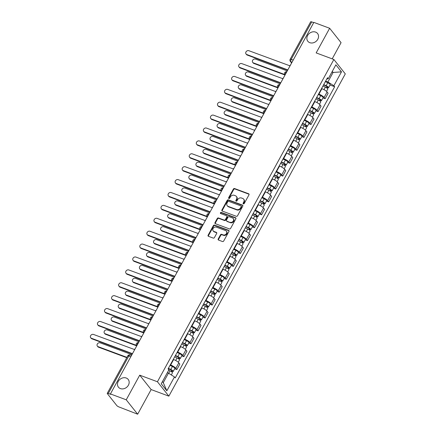 <?xml version="1.0" encoding="UTF-8"?>
<svg xmlns="http://www.w3.org/2000/svg" width="436" height="436" viewBox="0 0 436 436"><rect width="100%" height="100%" fill="white"/><g stroke="black" fill="none" stroke-linecap="round" stroke-linejoin="round"><path stroke-width="0.65" d="M243.386 203.857A0.67 0.556 -38.4 0 0 244.242 203.492L248.967 194.87A0.954 0.796 -38.4 0 0 248.629 193.769L234.595 188.554A0.954 0.796 -38.4 0 0 233.369 189.077L228.649 197.699A0.67 0.556 -38.4 0 0 229.739 198.102L230.35 196.99A3.057 2.551 -38.4 0 1 234.268 195.317L235.44 195.753A3.057 2.551 -38.4 0 1 236.41 196.451A3.057 2.551 -38.4 0 1 236.514 199.279L235.903 200.391A0.67 0.556 -38.4 0 0 236.993 200.8L237.604 199.683A3.057 2.551 -38.4 0 1 241.522 198.015L242.689 198.451A3.057 2.551 -38.4 0 1 243.664 199.143A3.057 2.551 -38.4 0 1 243.762 201.972L243.152 203.089A0.67 0.556 -38.4 0 0 243.386 203.857A0.67 0.556 -38.4 0 1 243.484 203.508L243.152 203.089M126.217 378.012A6.229 5.199 -38.4 0 0 119.044 380.241A6.229 5.199 -38.4 0 0 118.445 387.173A6.229 5.199 -38.4 0 0 120.423 388.596A6.229 5.199 -38.4 0 0 127.595 386.367A6.229 5.199 -38.4 0 0 128.2 379.434A6.229 5.199 -38.4 0 0 126.217 378.012M315.599 32.101A6.229 5.199 -38.4 0 0 308.426 34.324A6.229 5.199 -38.4 0 0 307.827 41.262A6.229 5.199 -38.4 0 0 309.805 42.684A6.229 5.199 -38.4 0 0 316.977 40.455A6.229 5.199 -38.4 0 0 317.582 33.518A6.229 5.199 -38.4 0 0 315.599 32.101M218.207 238.966A0.954 0.796 -38.4 0 0 218.545 240.067L222.485 241.528A0.954 0.796 -38.4 0 0 223.706 241.004L228.949 231.429A0.954 0.796 -38.4 0 0 228.617 230.328L214.577 225.112A0.954 0.796 -38.4 0 0 213.357 225.635L208.114 235.211A0.954 0.796 -38.4 0 0 208.446 236.312L213.204 238.078A0.954 0.796 -38.4 0 0 214.43 237.56L216.67 233.462A0.954 0.796 -38.4 0 0 216.338 232.361L213.978 231.483A2.556 2.131 -38.4 0 1 213.166 230.9A2.556 2.131 -38.4 0 1 213.411 228.055A2.556 2.131 -38.4 0 1 216.354 227.14L225.592 230.573A2.556 2.131 -38.4 0 1 226.409 231.156A2.556 2.131 -38.4 0 1 226.159 234.001A2.556 2.131 -38.4 0 1 223.216 234.917L221.679 234.345A0.954 0.796 -38.4 0 0 220.453 234.868L218.207 238.966L218.545 239.38A0.954 0.796 -38.4 0 0 218.452 240.023M157.434 381.756L139.722 375.173L126.233 399.807L110.428 393.931L313.838 22.389L329.649 28.269L316.16 52.903L333.872 59.487L157.434 381.756L168.857 396.144L345.296 73.88L333.872 59.487M236.301 216.289A0.954 0.796 -38.4 0 0 237.522 215.771L242.765 206.195A0.954 0.796 -38.4 0 0 242.432 205.089L228.399 199.873A0.954 0.796 -38.4 0 0 227.172 200.397L221.929 209.972A0.954 0.796 -38.4 0 0 222.267 211.073L236.301 216.289M235.86 218.812L230.617 228.388A0.954 0.796 -38.4 0 1 229.391 228.911L215.357 223.695A0.954 0.796 -38.4 0 1 215.019 222.589L217.264 218.496A0.954 0.796 -38.4 0 1 218.49 217.973L224.18 220.087A0.954 0.796 -38.4 0 0 225.407 219.564L226.894 216.845A0.954 0.796 -38.4 0 0 226.556 215.744L220.632 213.542A0.67 0.556 -38.4 0 1 221.254 212.408L235.522 217.711A0.954 0.796 -38.4 0 1 235.86 218.812M126.233 399.807L137.656 414.2L119.05 406.99A1.946 0.485 -151.3 0 1 116.799 405.562L107.376 393.686A1.946 0.485 -151.3 0 1 107.256 393.343L127.759 355.89A1.946 0.485 28.7 0 1 128.8 355.989L108.297 393.435A1.946 0.485 -151.3 0 0 107.256 393.343M332.194 58.865L341.066 42.657L329.649 28.269M137.656 414.2L151.145 389.561L168.857 396.144M110.428 393.931L110.76 394.351L108.297 393.435M293.199 60.086L291.204 59.345A1.946 0.485 28.7 0 0 290.163 59.252L310.672 21.8A1.946 0.485 28.7 0 1 311.713 21.898L291.204 59.345A1.946 0.954 110.4 0 0 290.965 61.841L291.722 62.789M313.707 22.639L311.713 21.898M318.569 94.018L318.929 94.149A4.474 1.112 28.7 0 1 324.112 97.441L327.104 91.98A4.474 1.112 -151.3 0 0 321.915 88.693L321.555 88.562M327.104 91.98L328.117 93.26L325.131 98.716L322.962 97.915M324.112 97.441L325.131 98.716M315.898 110.809L318.067 111.616L321.054 106.161L320.04 104.88A4.474 1.112 -151.3 0 0 314.852 101.593L314.498 101.457M311.511 106.913L311.865 107.049A4.474 1.112 28.7 0 1 317.054 110.335L318.067 111.616M308.841 123.71L311.01 124.511L313.996 119.055L312.977 117.775A4.474 1.112 -151.3 0 0 307.794 114.488L307.435 114.357M304.448 119.813L304.808 119.944A4.474 1.112 28.7 0 1 309.991 123.235L311.01 124.511M301.777 136.604L303.947 137.411L306.933 131.955L305.919 130.675A4.474 1.112 -151.3 0 0 300.731 127.388L300.371 127.252M297.385 132.708L297.744 132.844A4.474 1.112 28.7 0 1 302.933 136.13L303.947 137.411M294.714 149.504L296.883 150.306L299.87 144.85L298.856 143.569A4.474 1.112 -151.3 0 0 293.673 140.283L293.314 140.152M290.327 145.608L290.681 145.738A4.474 1.112 28.7 0 1 295.87 149.03L296.883 150.306M287.656 162.399L289.826 163.206L292.812 157.75L291.793 156.47A4.474 1.112 -151.3 0 0 286.61 153.183L286.25 153.047M283.264 158.502L283.623 158.639A4.474 1.112 28.7 0 1 288.806 161.925L289.826 163.206M280.593 175.299L282.762 176.1L285.749 170.645L284.735 169.364A4.474 1.112 -151.3 0 0 279.547 166.078L279.193 165.947M276.201 171.403L276.56 171.533A4.474 1.112 28.7 0 1 281.749 174.825L282.762 176.1M273.536 188.194L275.699 189.001L278.691 183.545L277.672 182.264A4.474 1.112 -151.3 0 0 272.489 178.978L272.129 178.842M269.143 184.297L269.502 184.433A4.474 1.112 28.7 0 1 274.685 187.72L275.699 189.001M266.472 201.089L268.641 201.895L271.628 196.44L270.614 195.159A4.474 1.112 -151.3 0 0 265.426 191.873L265.066 191.742M262.08 197.197L262.439 197.328A4.474 1.112 28.7 0 1 267.628 200.62L268.641 201.895M259.409 213.989L261.578 214.795L264.565 209.34L263.551 208.059A4.474 1.112 -151.3 0 0 258.368 204.767L258.008 204.637M255.022 210.092L255.376 210.228A4.474 1.112 28.7 0 1 260.565 213.515L261.578 214.795M252.351 226.884L254.52 227.69L257.507 222.235L256.488 220.954A4.474 1.112 -151.3 0 0 251.305 217.668L250.945 217.537M247.959 222.992L248.318 223.123A4.474 1.112 28.7 0 1 253.501 226.415L254.52 227.69M245.288 239.784L247.457 240.59L250.444 235.135L249.43 233.854A4.474 1.112 -151.3 0 0 244.242 230.562L243.888 230.431M240.895 235.887L241.255 236.023A4.474 1.112 28.7 0 1 246.444 239.31L247.457 240.59M238.23 252.678L240.394 253.485L243.386 248.03L242.367 246.749A4.474 1.112 -151.3 0 0 237.184 243.462L236.824 243.326M233.838 248.787L234.197 248.918A4.474 1.112 28.7 0 1 239.38 252.204L240.394 253.485M231.167 265.579L233.336 266.385L236.323 260.93L235.309 259.649A4.474 1.112 -151.3 0 0 230.121 256.357L229.761 256.226M226.775 261.682L227.134 261.818A4.474 1.112 28.7 0 1 232.317 265.104L233.336 266.385M224.104 278.473L226.273 279.28L229.26 273.824L228.246 272.544A4.474 1.112 -151.3 0 0 223.063 269.257L222.703 269.121M219.717 274.582L220.071 274.713A4.474 1.112 28.7 0 1 225.259 277.999L226.273 279.28M217.046 291.373L219.215 292.18L222.202 286.725L221.183 285.444A4.474 1.112 -151.3 0 0 216 282.152L215.64 282.021M212.654 287.477L213.013 287.613A4.474 1.112 28.7 0 1 218.196 290.899L219.215 292.18M209.983 304.268L212.152 305.075L215.139 299.619L214.125 298.338A4.474 1.112 -151.3 0 0 208.937 295.052L208.577 294.916M205.59 300.377L205.95 300.508A4.474 1.112 28.7 0 1 211.138 303.794L212.152 305.075M202.925 317.168L205.089 317.975L208.076 312.514L207.062 311.239A4.474 1.112 -151.3 0 0 201.879 307.947L201.519 307.816M198.533 313.271L198.892 313.408A4.474 1.112 28.7 0 1 204.075 316.694L205.089 317.975M195.862 330.063L198.031 330.87L201.018 325.414L200.004 324.133A4.474 1.112 -151.3 0 0 194.816 320.847L194.456 320.711M191.469 326.172L191.829 326.302A4.474 1.112 28.7 0 1 197.012 329.589L198.031 330.87M188.799 342.963L190.968 343.77L193.955 338.309L192.941 337.033A4.474 1.112 -151.3 0 0 187.753 333.742L187.398 333.611M184.406 339.066L184.766 339.203A4.474 1.112 28.7 0 1 189.954 342.489L190.968 343.77M181.741 355.858L183.905 356.664L186.897 351.209L185.878 349.928A4.474 1.112 -151.3 0 0 180.695 346.642L180.335 346.506M177.348 351.966L177.708 352.097A4.474 1.112 28.7 0 1 182.891 355.384L183.905 356.664M174.678 368.758L176.847 369.565L179.834 364.104L178.82 362.828A4.474 1.112 -151.3 0 0 173.632 359.537L173.272 359.406M170.285 364.861L170.645 364.997A4.474 1.112 28.7 0 1 175.833 368.284L176.847 369.565M325.632 81.118L327.894 81.963L333.099 72.452L332.27 71.406M331.932 72.022L333.099 72.452L341.475 71.858L333.872 85.75L327.894 81.963M326.728 79.118L328.275 78.703L335.884 64.811L341.475 71.858M162.443 381.604L163.271 382.65L168.476 373.145L174.455 376.933L175.234 377.919L334.652 86.737L333.872 85.75M174.455 376.933L166.846 390.82L161.255 383.773L168.857 369.886L168.078 368.9L327.496 77.717L328.275 78.703M139.722 375.173L151.145 389.561M168.476 373.145L167.31 372.709M330.025 85.015L334.652 86.737M163.271 382.65L166.846 390.82M243.484 203.508L244.095 202.391A3.057 2.551 -38.4 0 0 243.996 199.563L243.664 199.143M236.41 196.451L236.743 196.87A3.057 2.551 -38.4 0 1 236.846 199.699L236.236 200.811A0.67 0.556 -38.4 0 0 236.154 201.17M249.054 194.233A0.954 0.796 -38.4 0 0 248.961 194.189L234.928 188.973A0.954 0.796 -38.4 0 0 233.701 189.496L228.982 198.118A0.67 0.556 -38.4 0 0 228.905 198.478M242.857 205.552A0.954 0.796 -38.4 0 0 242.765 205.509L228.731 200.293A0.954 0.796 -38.4 0 0 227.505 200.816L222.262 210.392A0.954 0.796 -38.4 0 0 222.169 211.029M241.184 206.68A0.67 0.556 -38.4 0 0 240.95 205.906L228.633 201.328A0.67 0.556 -38.4 0 0 227.777 201.694L227.129 202.871A3.057 2.551 -38.4 0 0 227.232 205.699A3.057 2.551 -38.4 0 0 228.202 206.397L236.628 209.525A3.057 2.551 -38.4 0 0 240.541 207.858L241.184 206.68L241.517 207.1A0.67 0.556 -38.4 0 0 241.495 206.479L241.163 206.059M227.232 205.699L227.565 206.119A3.057 2.551 -38.4 0 0 228.54 206.817L228.202 206.397M241.517 207.1L240.874 208.277A3.057 2.551 -38.4 0 1 236.961 209.945L228.54 206.817M226.862 215.962L227.194 216.381A0.954 0.796 -38.4 0 1 227.227 217.264L225.739 219.984A0.954 0.796 -38.4 0 1 224.513 220.507L218.823 218.392A0.954 0.796 -38.4 0 0 217.597 218.916L215.357 223.009A0.954 0.796 -38.4 0 0 215.264 223.652M235.947 218.174A0.954 0.796 -38.4 0 0 235.854 218.131L221.586 212.828A0.67 0.556 -38.4 0 0 220.649 213.547M230.088 222.284A2.556 2.131 -38.4 0 0 233.031 221.368A2.556 2.131 -38.4 0 0 233.276 218.523A2.556 2.131 -38.4 0 0 232.464 217.94L229.211 216.73A0.954 0.796 -38.4 0 0 227.984 217.253L226.497 219.973A0.954 0.796 -38.4 0 0 226.834 221.074L230.421 222.703A2.556 2.131 -38.4 0 0 233.364 221.788A2.556 2.131 -38.4 0 0 233.609 218.943L233.276 218.523M226.529 220.856L226.862 221.275A0.954 0.796 -38.4 0 0 227.167 221.493L226.834 221.074M230.421 222.703L227.167 221.493M226.409 231.156L226.742 231.576A2.556 2.131 -38.4 0 1 226.491 234.421A2.556 2.131 -38.4 0 1 223.548 235.336L222.011 234.764A0.954 0.796 -38.4 0 0 220.785 235.287L218.545 239.38M213.166 230.9L213.498 231.32A2.556 2.131 -38.4 0 0 214.31 231.903L213.978 231.483M216.763 232.819A0.954 0.796 -38.4 0 0 216.67 232.78L214.31 231.903M229.042 230.791A0.954 0.796 -38.4 0 0 228.949 230.748L214.91 225.532A0.954 0.796 -38.4 0 0 213.689 226.055L208.446 235.631A0.954 0.796 -38.4 0 0 208.354 236.268M322.956 86.006L325.365 87.124A2.431 0.605 28.7 0 1 327.779 89.113L326.531 91.391M323.567 84.889L326.281 86.143A1.166 0.289 28.7 0 1 327.441 87.096A1.166 0.289 28.7 0 1 326.815 87.042L326.45 87.712M287.28 70.904L255.501 59.094A2.24 1.869 -38.4 0 0 252.929 59.896A2.24 1.869 -38.4 0 0 252.711 62.386A2.24 1.869 -38.4 0 0 253.42 62.898L284.637 74.496M323.725 84.606L326.133 85.718A2.431 0.605 28.7 0 1 328.548 87.707A2.431 0.605 28.7 0 1 327.251 87.587L326.978 88.077M325.354 81.625L327.763 82.742A2.431 0.605 28.7 0 1 330.177 84.731L328.548 87.707M284.975 75.008L253.856 63.443A2.24 1.869 141.6 0 1 253.142 62.931L252.711 62.386M327.055 86.601L326.815 87.042L327.251 87.587M290.496 65.029A1.946 1.624 -38.4 0 0 289.82 65.782L248.847 50.701A2.24 1.869 -38.4 0 0 246.269 51.503A2.24 1.869 -38.4 0 0 246.051 53.993A2.24 1.869 -38.4 0 0 246.765 54.505L287.602 69.836A1.946 1.624 -38.4 0 0 287.362 70.752M287.509 70.032L247.196 55.05A2.24 1.869 141.6 0 1 246.482 54.538L246.051 53.993M315.893 98.907L318.307 100.024A2.431 0.605 28.7 0 1 320.716 102.008L319.468 104.291M316.509 97.784L319.217 99.043A1.166 0.289 28.7 0 1 320.378 99.997A1.166 0.289 28.7 0 1 319.752 99.937L319.386 100.612M280.217 83.799L248.444 71.989A2.24 1.869 -38.4 0 0 245.866 72.79A2.24 1.869 -38.4 0 0 245.648 75.281A2.24 1.869 -38.4 0 0 246.362 75.793L277.574 87.396M316.661 97.501L319.076 98.618A2.431 0.605 28.7 0 1 321.49 100.602A2.431 0.605 28.7 0 1 320.188 100.482L319.915 100.978M318.291 94.525L320.705 95.642A2.431 0.605 28.7 0 1 323.12 97.626L321.49 100.602M277.912 87.903L246.792 76.338A2.24 1.869 141.6 0 1 246.084 75.826L245.648 75.281M319.997 99.501L319.752 99.937L320.188 100.482M308.83 111.801L311.244 112.919A2.431 0.605 28.7 0 1 313.658 114.908L312.41 117.186M309.446 110.684L312.16 111.938A1.166 0.289 28.7 0 1 313.315 112.891A1.166 0.289 28.7 0 1 312.694 112.837L312.323 113.507M273.159 96.699L241.381 84.889A2.24 1.869 -38.4 0 0 238.803 85.69A2.24 1.869 -38.4 0 0 238.59 88.181A2.24 1.869 -38.4 0 0 239.299 88.693L270.516 100.291M309.604 110.401L312.013 111.512A2.431 0.605 28.7 0 1 314.427 113.502A2.431 0.605 28.7 0 1 313.124 113.382L312.857 113.872M311.233 107.419L313.642 108.537A2.431 0.605 28.7 0 1 316.056 110.526L314.427 113.502M270.854 100.803L239.735 89.238A2.24 1.869 141.6 0 1 239.021 88.726L238.59 88.181M312.934 112.395L312.694 112.837L313.124 113.382M301.772 124.701L304.181 125.819A2.431 0.605 28.7 0 1 306.595 127.803L305.347 130.086M302.382 123.579L305.096 124.838A1.166 0.289 28.7 0 1 306.257 125.791A1.166 0.289 28.7 0 1 305.631 125.731L305.265 126.407M266.096 109.594L234.323 97.784A2.24 1.869 -38.4 0 0 231.745 98.585A2.24 1.869 -38.4 0 0 231.527 101.076A2.24 1.869 -38.4 0 0 232.241 101.588L263.453 113.191M302.54 123.295L304.955 124.413A2.431 0.605 28.7 0 1 307.364 126.396A2.431 0.605 28.7 0 1 306.067 126.276L305.794 126.772M304.17 120.32L306.579 121.437A2.431 0.605 28.7 0 1 308.993 123.421L307.364 126.396M263.791 113.698L232.671 102.133A2.24 1.869 141.6 0 1 231.957 101.621L231.527 101.076M305.87 125.296L305.631 125.731L306.067 126.276M283.438 77.924A1.946 1.624 -38.4 0 0 282.762 78.682L241.784 63.602A2.24 1.869 -38.4 0 0 239.206 64.397A2.24 1.869 -38.4 0 0 238.988 66.893A2.24 1.869 -38.4 0 0 239.702 67.4L280.544 82.731A1.946 1.624 -38.4 0 0 280.304 83.647M280.446 82.933L240.132 67.945A2.24 1.869 141.6 0 1 239.424 67.438L238.988 66.893M276.375 90.824A1.946 1.624 -38.4 0 0 275.699 91.576L234.721 76.496A2.24 1.869 -38.4 0 0 232.148 77.297A2.24 1.869 -38.4 0 0 231.93 79.788A2.24 1.869 -38.4 0 0 232.639 80.3L273.481 95.631A1.946 1.624 -38.4 0 0 273.241 96.547M273.383 95.827L233.075 80.845A2.24 1.869 141.6 0 1 232.361 80.333L231.93 79.788M269.312 103.719A1.946 1.624 -38.4 0 0 268.636 104.477L227.663 89.396A2.24 1.869 -38.4 0 0 225.085 90.192A2.24 1.869 -38.4 0 0 224.867 92.688A2.24 1.869 -38.4 0 0 225.581 93.195L266.418 108.526A1.946 1.624 -38.4 0 0 266.183 109.441M266.325 108.728L226.012 93.74A2.24 1.869 141.6 0 1 225.303 93.233L224.867 92.688M294.709 137.596L297.123 138.713A2.431 0.605 28.7 0 1 299.537 140.703L298.289 142.981M295.325 136.479L298.039 137.732A1.166 0.289 28.7 0 1 299.194 138.686A1.166 0.289 28.7 0 1 298.573 138.632L298.202 139.302M259.038 122.494L227.26 110.684A2.24 1.869 -38.4 0 0 224.682 111.485A2.24 1.869 -38.4 0 0 224.464 113.976A2.24 1.869 -38.4 0 0 225.178 114.483L256.39 126.086M295.477 136.19L297.892 137.307A2.431 0.605 28.7 0 1 300.306 139.297A2.431 0.605 28.7 0 1 299.003 139.177L298.736 139.667M297.107 133.214L299.521 134.332A2.431 0.605 28.7 0 1 301.935 136.321L300.306 139.297M256.728 126.598L225.608 115.033A2.24 1.869 141.6 0 1 224.9 114.521L224.464 113.976M298.813 138.19L298.573 138.632L299.003 139.177M287.651 150.496L290.06 151.614A2.431 0.605 28.7 0 1 292.474 153.597L291.226 155.881M288.261 149.374L290.976 150.633A1.166 0.289 28.7 0 1 292.136 151.586A1.166 0.289 28.7 0 1 291.51 151.526L291.139 152.202M251.975 135.389L220.196 123.579A2.24 1.869 -38.4 0 0 217.624 124.38A2.24 1.869 -38.4 0 0 217.406 126.871A2.24 1.869 -38.4 0 0 218.114 127.383L249.332 138.986M288.419 149.09L290.828 150.207A2.431 0.605 28.7 0 1 293.243 152.191A2.431 0.605 28.7 0 1 291.94 152.071L291.673 152.567M290.049 146.115L292.458 147.232A2.431 0.605 28.7 0 1 294.872 149.216L293.243 152.191M249.67 139.493L218.55 127.928A2.24 1.869 141.6 0 1 217.837 127.416L217.406 126.871M291.749 151.09L291.51 151.526L291.94 152.071M262.254 116.619A1.946 1.624 -38.4 0 0 261.578 117.371L220.6 102.291A2.24 1.869 -38.4 0 0 218.022 103.092A2.24 1.869 -38.4 0 0 217.804 105.583A2.24 1.869 -38.4 0 0 218.518 106.095L259.36 121.421A1.946 1.624 -38.4 0 0 259.12 122.342M259.262 121.622L218.954 106.64A2.24 1.869 141.6 0 1 218.24 106.128L217.804 105.583M255.191 129.514A1.946 1.624 -38.4 0 0 254.515 130.271L213.542 115.186A2.24 1.869 -38.4 0 0 210.964 115.987A2.24 1.869 -38.4 0 0 210.746 118.483A2.24 1.869 -38.4 0 0 211.455 118.99L252.297 134.321A1.946 1.624 -38.4 0 0 252.057 135.236M252.204 134.522L211.891 119.535A2.24 1.869 141.6 0 1 211.177 119.028L210.746 118.483M280.588 163.391L282.997 164.508A2.431 0.605 28.7 0 1 285.411 166.498L284.163 168.776M281.198 162.274L283.912 163.527A1.166 0.289 28.7 0 1 285.073 164.481A1.166 0.289 28.7 0 1 284.446 164.427L284.081 165.097M244.912 148.289L213.139 136.479A2.24 1.869 -38.4 0 0 210.561 137.275A2.24 1.869 -38.4 0 0 210.343 139.771A2.24 1.869 -38.4 0 0 211.057 140.278L242.269 151.881M281.356 161.985L283.771 163.102A2.431 0.605 28.7 0 1 286.185 165.091A2.431 0.605 28.7 0 1 284.882 164.971L284.61 165.462M282.986 159.009L285.4 160.126A2.431 0.605 28.7 0 1 287.815 162.116L286.185 165.091M242.607 152.393L211.487 140.828A2.24 1.869 141.6 0 1 210.773 140.316L210.343 139.771M284.686 163.985L284.446 164.427L284.882 164.971M273.525 176.291L275.939 177.408A2.431 0.605 28.7 0 1 278.353 179.392L277.105 181.676M274.14 175.168L276.855 176.427A1.166 0.289 28.7 0 1 278.01 177.381A1.166 0.289 28.7 0 1 277.389 177.321L277.018 177.997M237.854 161.184L206.075 149.374A2.24 1.869 -38.4 0 0 203.498 150.175A2.24 1.869 -38.4 0 0 203.28 152.665A2.24 1.869 -38.4 0 0 203.994 153.178L235.211 164.781M274.299 174.885L276.707 176.002A2.431 0.605 28.7 0 1 279.122 177.986A2.431 0.605 28.7 0 1 277.819 177.866L277.552 178.362M275.928 171.909L278.337 173.027A2.431 0.605 28.7 0 1 280.751 175.01L279.122 177.986M235.544 165.288L204.43 153.723A2.24 1.869 141.6 0 1 203.716 153.21L203.28 152.665M277.628 176.885L277.389 177.321L277.819 177.866M266.467 189.186L268.876 190.303A2.431 0.605 28.7 0 1 271.29 192.292L270.042 194.57M267.077 188.069L269.791 189.322A1.166 0.289 28.7 0 1 270.952 190.276A1.166 0.289 28.7 0 1 270.325 190.221L269.96 190.892M230.791 174.084L199.018 162.274A2.24 1.869 -38.4 0 0 196.44 163.069A2.24 1.869 -38.4 0 0 196.222 165.566A2.24 1.869 -38.4 0 0 196.93 166.072L228.148 177.675M267.235 187.78L269.644 188.897A2.431 0.605 28.7 0 1 272.059 190.886A2.431 0.605 28.7 0 1 270.761 190.766L270.489 191.257M268.865 184.804L271.274 185.921A2.431 0.605 28.7 0 1 273.688 187.911L272.059 190.886M228.486 178.188L197.366 166.623A2.24 1.869 141.6 0 1 196.652 166.111L196.222 165.566M270.565 189.78L270.325 190.221L270.761 190.766M259.404 202.086L261.818 203.203A2.431 0.605 28.7 0 1 264.232 205.187L262.979 207.471M260.02 200.963L262.734 202.222A1.166 0.289 28.7 0 1 263.889 203.176A1.166 0.289 28.7 0 1 263.268 203.116L262.897 203.792M223.728 186.979L191.954 175.168A2.24 1.869 -38.4 0 0 189.377 175.97A2.24 1.869 -38.4 0 0 189.159 178.46A2.24 1.869 -38.4 0 0 189.873 178.973L221.085 190.576M260.172 200.68L262.586 201.797A2.431 0.605 28.7 0 1 265.001 203.781A2.431 0.605 28.7 0 1 263.698 203.661L263.431 204.157M261.802 197.704L264.216 198.821A2.431 0.605 28.7 0 1 266.63 200.805L265.001 203.781M221.423 191.082L190.303 179.518A2.24 1.869 141.6 0 1 189.595 179.005L189.159 178.46M263.507 202.68L263.268 203.116L263.698 203.661M252.346 214.981L254.755 216.098A2.431 0.605 28.7 0 1 257.169 218.082L255.921 220.365M252.956 213.863L255.67 215.117A1.166 0.289 28.7 0 1 256.831 216.071A1.166 0.289 28.7 0 1 256.205 216.016L255.834 216.687M216.67 199.879L184.891 188.069A2.24 1.869 -38.4 0 0 182.313 188.864A2.24 1.869 -38.4 0 0 182.101 191.36A2.24 1.869 -38.4 0 0 182.809 191.867L214.027 203.47M253.114 213.575L255.523 214.692A2.431 0.605 28.7 0 1 257.938 216.681A2.431 0.605 28.7 0 1 256.635 216.561L256.368 217.052M254.744 210.599L257.153 211.716A2.431 0.605 28.7 0 1 259.567 213.7L257.938 216.681M214.365 203.983L183.245 192.412A2.24 1.869 141.6 0 1 182.531 191.905L182.101 191.36M256.444 215.575L256.205 216.016L256.635 216.561M245.283 227.881L247.692 228.998A2.431 0.605 28.7 0 1 250.106 230.982L248.858 233.26M245.893 226.758L248.607 228.017A1.166 0.289 28.7 0 1 249.768 228.971A1.166 0.289 28.7 0 1 249.141 228.911L248.776 229.587M209.607 212.773L177.834 200.963A2.24 1.869 -38.4 0 0 175.256 201.764A2.24 1.869 -38.4 0 0 175.038 204.255A2.24 1.869 -38.4 0 0 175.752 204.767L206.964 216.37M246.051 226.475L248.466 227.592A2.431 0.605 28.7 0 1 250.88 229.576A2.431 0.605 28.7 0 1 249.577 229.456L249.305 229.952M247.681 223.499L250.095 224.616A2.431 0.605 28.7 0 1 252.509 226.6L250.88 229.576M207.302 216.877L176.182 205.312A2.24 1.869 141.6 0 1 175.468 204.8L175.038 204.255M249.381 228.475L249.141 228.911L249.577 229.456M238.22 240.776L240.634 241.893A2.431 0.605 28.7 0 1 243.048 243.877L241.8 246.16M238.835 239.658L241.549 240.912A1.166 0.289 28.7 0 1 242.705 241.866A1.166 0.289 28.7 0 1 242.084 241.811L241.713 242.481M202.549 225.674L170.77 213.863A2.24 1.869 -38.4 0 0 168.192 214.659A2.24 1.869 -38.4 0 0 167.974 217.155A2.24 1.869 -38.4 0 0 168.688 217.662L199.906 229.265M238.988 239.369L241.402 240.487A2.431 0.605 28.7 0 1 243.817 242.476A2.431 0.605 28.7 0 1 242.514 242.356L242.247 242.847M240.618 236.394L243.032 237.511A2.431 0.605 28.7 0 1 245.446 239.495L243.817 242.476M200.238 229.777L169.119 218.207A2.24 1.869 141.6 0 1 168.41 217.7L167.974 217.155M242.323 241.37L242.084 241.811L242.514 242.356M231.162 253.676L233.571 254.793A2.431 0.605 28.7 0 1 235.985 256.777L234.737 259.055M231.772 252.553L234.486 253.812A1.166 0.289 28.7 0 1 235.647 254.766A1.166 0.289 28.7 0 1 235.02 254.706L234.655 255.382M195.486 238.568L163.707 226.758A2.24 1.869 -38.4 0 0 161.135 227.559A2.24 1.869 -38.4 0 0 160.917 230.05A2.24 1.869 -38.4 0 0 161.625 230.562L192.843 242.165M231.93 252.27L234.339 253.387A2.431 0.605 28.7 0 1 236.753 255.371A2.431 0.605 28.7 0 1 235.456 255.251L235.184 255.747M233.56 249.294L235.969 250.411A2.431 0.605 28.7 0 1 238.383 252.395L236.753 255.371M193.181 242.672L162.061 231.107A2.24 1.869 141.6 0 1 161.347 230.595L160.917 230.05M235.26 254.27L235.02 254.706L235.456 255.251M248.133 142.414A1.946 1.624 -38.4 0 0 247.457 143.166L206.479 128.086A2.24 1.869 -38.4 0 0 203.901 128.887A2.24 1.869 -38.4 0 0 203.683 131.378A2.24 1.869 -38.4 0 0 204.397 131.89L245.239 147.215A1.946 1.624 -38.4 0 0 244.999 148.136M245.141 147.417L204.827 132.435A2.24 1.869 141.6 0 1 204.119 131.923L203.683 131.378M241.07 155.309A1.946 1.624 -38.4 0 0 240.394 156.066L199.416 140.981A2.24 1.869 -38.4 0 0 196.838 141.782A2.24 1.869 -38.4 0 0 196.625 144.278A2.24 1.869 -38.4 0 0 197.334 144.785L238.176 160.116A1.946 1.624 -38.4 0 0 237.936 161.031M238.078 160.317L197.77 145.33A2.24 1.869 141.6 0 1 197.056 144.823L196.625 144.278M234.007 168.209A1.946 1.624 -38.4 0 0 233.331 168.961L192.358 153.881A2.24 1.869 -38.4 0 0 189.78 154.682A2.24 1.869 -38.4 0 0 189.562 157.173A2.24 1.869 -38.4 0 0 190.276 157.685L231.113 173.01A1.946 1.624 -38.4 0 0 230.873 173.931M231.02 173.212L190.706 158.23A2.24 1.869 141.6 0 1 189.992 157.718L189.562 157.173M226.949 181.104A1.946 1.624 -38.4 0 0 226.273 181.861L185.295 166.775A2.24 1.869 -38.4 0 0 182.717 167.577A2.24 1.869 -38.4 0 0 182.499 170.073A2.24 1.869 -38.4 0 0 183.213 170.58L224.055 185.91A1.946 1.624 -38.4 0 0 223.815 186.826M223.957 186.112L183.643 171.125A2.24 1.869 141.6 0 1 182.935 170.618L182.499 170.073M219.886 194.004A1.946 1.624 -38.4 0 0 219.21 194.756L178.231 179.676A2.24 1.869 -38.4 0 0 175.659 180.477A2.24 1.869 -38.4 0 0 175.441 182.967A2.24 1.869 -38.4 0 0 176.149 183.48L216.992 198.805A1.946 1.624 -38.4 0 0 216.752 199.726M216.899 199.007L176.585 184.025A2.24 1.869 141.6 0 1 175.871 183.512L175.441 182.967M212.828 206.898A1.946 1.624 -38.4 0 0 212.152 207.656L171.174 192.57A2.24 1.869 -38.4 0 0 168.596 193.371A2.24 1.869 -38.4 0 0 168.378 195.868A2.24 1.869 -38.4 0 0 169.092 196.374L209.934 211.705A1.946 1.624 -38.4 0 0 209.694 212.621M209.836 211.907L169.522 196.919A2.24 1.869 141.6 0 1 168.814 196.413L168.378 195.868M205.765 219.799A1.946 1.624 -38.4 0 0 205.089 220.551L164.11 205.47A2.24 1.869 -38.4 0 0 161.533 206.272A2.24 1.869 -38.4 0 0 161.32 208.762A2.24 1.869 -38.4 0 0 162.029 209.275L202.871 224.6A1.946 1.624 -38.4 0 0 202.631 225.521M202.773 224.802L162.465 209.82A2.24 1.869 141.6 0 1 161.751 209.307L161.32 208.762M198.702 232.693A1.946 1.624 -38.4 0 0 198.026 233.451L157.053 218.365A2.24 1.869 -38.4 0 0 154.475 219.166A2.24 1.869 -38.4 0 0 154.257 221.662A2.24 1.869 -38.4 0 0 154.971 222.169L195.808 237.5A1.946 1.624 -38.4 0 0 195.568 238.416M195.715 237.696L155.401 222.714A2.24 1.869 141.6 0 1 154.687 222.207L154.257 221.662M224.099 266.57L226.513 267.688A2.431 0.605 28.7 0 1 228.927 269.671L227.674 271.955M224.714 265.453L227.429 266.707A1.166 0.289 28.7 0 1 228.584 267.66A1.166 0.289 28.7 0 1 227.963 267.606L227.592 268.276M188.423 251.468L156.649 239.658A2.24 1.869 -38.4 0 0 154.072 240.454A2.24 1.869 -38.4 0 0 153.854 242.95A2.24 1.869 -38.4 0 0 154.567 243.457L185.78 255.06M224.867 265.164L227.281 266.282A2.431 0.605 28.7 0 1 229.696 268.271A2.431 0.605 28.7 0 1 228.393 268.151L228.121 268.641M226.497 262.189L228.911 263.306A2.431 0.605 28.7 0 1 231.325 265.29L229.696 268.271M186.118 255.572L154.998 244.002A2.24 1.869 141.6 0 1 154.29 243.495L153.854 242.95M228.202 267.164L227.963 267.606L228.393 268.151M217.035 279.471L219.45 280.588A2.431 0.605 28.7 0 1 221.864 282.572L220.616 284.85M217.651 278.348L220.365 279.607A1.166 0.289 28.7 0 1 221.526 280.561A1.166 0.289 28.7 0 1 220.899 280.501L220.529 281.171M181.365 264.363L149.586 252.553A2.24 1.869 -38.4 0 0 147.008 253.354A2.24 1.869 -38.4 0 0 146.796 255.845A2.24 1.869 -38.4 0 0 147.504 256.357L178.722 267.96M217.809 278.064L220.218 279.182A2.431 0.605 28.7 0 1 222.633 281.166A2.431 0.605 28.7 0 1 221.33 281.046L221.063 281.542M219.439 275.089L221.848 276.206A2.431 0.605 28.7 0 1 224.262 278.19L222.633 281.166M179.06 268.467L147.94 256.902A2.24 1.869 141.6 0 1 147.226 256.39L146.796 255.845M221.139 280.065L220.899 280.501L221.33 281.046M209.978 292.365L212.387 293.483A2.431 0.605 28.7 0 1 214.801 295.466L213.553 297.75M210.588 291.248L213.302 292.502A1.166 0.289 28.7 0 1 214.463 293.455A1.166 0.289 28.7 0 1 213.836 293.401L213.471 294.071M174.302 277.263L142.528 265.448A2.24 1.869 -38.4 0 0 139.951 266.249A2.24 1.869 -38.4 0 0 139.733 268.745A2.24 1.869 -38.4 0 0 140.447 269.252L171.659 280.855M210.746 290.959L213.16 292.076A2.431 0.605 28.7 0 1 215.569 294.06A2.431 0.605 28.7 0 1 214.272 293.946L214 294.436M212.376 287.983L214.79 289.101A2.431 0.605 28.7 0 1 217.199 291.085L215.569 294.06M171.997 281.367L140.877 269.797A2.24 1.869 141.6 0 1 140.163 269.29L139.733 268.745M214.076 292.959L213.836 293.401L214.272 293.946M202.914 305.265L205.329 306.377A2.431 0.605 28.7 0 1 207.743 308.366L206.495 310.645M203.53 304.143L206.244 305.402A1.166 0.289 28.7 0 1 207.4 306.355A1.166 0.289 28.7 0 1 206.778 306.295L206.408 306.966M167.244 290.158L135.465 278.348A2.24 1.869 -38.4 0 0 132.887 279.149A2.24 1.869 -38.4 0 0 132.669 281.64A2.24 1.869 -38.4 0 0 133.383 282.152L164.601 293.755M203.683 303.859L206.097 304.977A2.431 0.605 28.7 0 1 208.512 306.96A2.431 0.605 28.7 0 1 207.209 306.84L206.942 307.336M205.312 300.884L207.727 301.995A2.431 0.605 28.7 0 1 210.141 303.985L208.512 306.96M164.933 294.262L133.814 282.697A2.24 1.869 141.6 0 1 133.105 282.185L132.669 281.64M207.018 305.859L206.778 306.295L207.209 306.84M195.857 318.16L198.266 319.277A2.431 0.605 28.7 0 1 200.68 321.261L199.432 323.545M196.467 317.043L199.181 318.296A1.166 0.289 28.7 0 1 200.342 319.25A1.166 0.289 28.7 0 1 199.715 319.196L199.345 319.866M160.181 303.058L128.402 291.243A2.24 1.869 -38.4 0 0 125.83 292.044A2.24 1.869 -38.4 0 0 125.612 294.54A2.24 1.869 -38.4 0 0 126.32 295.047L157.538 306.65M196.625 316.754L199.034 317.871A2.431 0.605 28.7 0 1 201.448 319.855A2.431 0.605 28.7 0 1 200.146 319.741L199.879 320.231M198.255 313.778L200.664 314.896A2.431 0.605 28.7 0 1 203.078 316.879L201.448 319.855M157.876 307.162L126.756 295.592A2.24 1.869 141.6 0 1 126.042 295.085L125.612 294.54M199.955 318.754L199.715 319.196L200.146 319.741M188.793 331.06L191.208 332.172A2.431 0.605 28.7 0 1 193.617 334.161L192.369 336.439M189.409 329.938L192.118 331.197A1.166 0.289 28.7 0 1 193.279 332.145A1.166 0.289 28.7 0 1 192.652 332.09L192.287 332.761M153.118 315.953L121.344 304.143A2.24 1.869 -38.4 0 0 118.766 304.944A2.24 1.869 -38.4 0 0 118.548 307.435A2.24 1.869 -38.4 0 0 119.262 307.947L150.475 319.55M189.562 329.654L191.976 330.771A2.431 0.605 28.7 0 1 194.391 332.755A2.431 0.605 28.7 0 1 193.088 332.635L192.816 333.126M191.191 326.678L193.606 327.79A2.431 0.605 28.7 0 1 196.02 329.78L194.391 332.755M150.812 320.057L119.693 308.492A2.24 1.869 141.6 0 1 118.984 307.98L118.548 307.435M192.892 331.654L192.652 332.09L193.088 332.635M191.644 245.593A1.946 1.624 -38.4 0 0 190.968 246.345L149.989 231.265A2.24 1.869 -38.4 0 0 147.412 232.066A2.24 1.869 -38.4 0 0 147.194 234.557A2.24 1.869 -38.4 0 0 147.908 235.069L188.75 250.395A1.946 1.624 -38.4 0 0 188.51 251.316M188.652 250.596L148.338 235.614A2.24 1.869 141.6 0 1 147.63 235.102L147.194 234.557M184.581 258.488A1.946 1.624 -38.4 0 0 183.905 259.246L142.926 244.16A2.24 1.869 -38.4 0 0 140.354 244.961A2.24 1.869 -38.4 0 0 140.136 247.457A2.24 1.869 -38.4 0 0 140.844 247.964L181.687 263.295A1.946 1.624 -38.4 0 0 181.447 264.211M181.594 263.491L141.28 248.509A2.24 1.869 141.6 0 1 140.566 248.002L140.136 247.457M177.517 271.383A1.946 1.624 -38.4 0 0 176.842 272.14L135.869 257.06A2.24 1.869 -38.4 0 0 133.291 257.861A2.24 1.869 -38.4 0 0 133.073 260.352A2.24 1.869 -38.4 0 0 133.787 260.864L174.629 276.19A1.946 1.624 -38.4 0 0 174.389 277.111M174.531 276.391L134.217 261.409A2.24 1.869 141.6 0 1 133.509 260.897L133.073 260.352M170.46 284.283A1.946 1.624 -38.4 0 0 169.784 285.035L128.805 269.955A2.24 1.869 -38.4 0 0 126.227 270.756A2.24 1.869 -38.4 0 0 126.015 273.247A2.24 1.869 -38.4 0 0 126.723 273.759L167.566 289.09A1.946 1.624 -38.4 0 0 167.326 290.005M167.468 289.286L127.159 274.304A2.24 1.869 141.6 0 1 126.445 273.797L126.015 273.247M163.396 297.178A1.946 1.624 -38.4 0 0 162.721 297.935L121.748 282.855A2.24 1.869 -38.4 0 0 119.17 283.656A2.24 1.869 -38.4 0 0 118.952 286.147A2.24 1.869 -38.4 0 0 119.666 286.659L160.502 301.985A1.946 1.624 -38.4 0 0 160.263 302.906M160.41 302.186L120.096 287.204A2.24 1.869 141.6 0 1 119.382 286.692L118.952 286.147M156.339 310.078A1.946 1.624 -38.4 0 0 155.663 310.83L114.684 295.75A2.24 1.869 -38.4 0 0 112.106 296.551A2.24 1.869 -38.4 0 0 111.889 299.042A2.24 1.869 -38.4 0 0 112.602 299.554L153.445 314.885A1.946 1.624 -38.4 0 0 153.205 315.8M153.347 315.081L113.033 300.099A2.24 1.869 141.6 0 1 112.325 299.592L111.889 299.042M181.73 343.955L184.145 345.072A2.431 0.605 28.7 0 1 186.559 347.056L185.311 349.34M182.346 342.838L185.06 344.091A1.166 0.289 28.7 0 1 186.216 345.045A1.166 0.289 28.7 0 1 185.594 344.985L185.224 345.661M146.06 328.853L114.281 317.037A2.24 1.869 -38.4 0 0 111.703 317.839A2.24 1.869 -38.4 0 0 111.485 320.335A2.24 1.869 -38.4 0 0 112.199 320.842L143.417 332.445M182.504 342.549L184.913 343.666A2.431 0.605 28.7 0 1 187.327 345.65A2.431 0.605 28.7 0 1 186.025 345.535L185.758 346.026M184.134 339.573L186.543 340.69A2.431 0.605 28.7 0 1 188.957 342.674L187.327 345.65M143.755 332.957L112.635 321.387A2.24 1.869 141.6 0 1 111.921 320.88L111.485 320.335M185.834 344.549L185.594 344.985L186.025 345.535M149.275 322.972A1.946 1.624 -38.4 0 0 148.6 323.73L107.621 308.65A2.24 1.869 -38.4 0 0 105.043 309.451A2.24 1.869 -38.4 0 0 104.831 311.942A2.24 1.869 -38.4 0 0 105.539 312.454L146.382 327.779A1.946 1.624 -38.4 0 0 146.142 328.695M146.283 327.981L105.975 312.999A2.24 1.869 141.6 0 1 105.261 312.487L104.831 311.942M174.673 356.855L177.081 357.967A2.431 0.605 28.7 0 1 179.496 359.956L178.248 362.234M175.283 355.732L177.997 356.991A1.166 0.289 28.7 0 1 179.158 357.94A1.166 0.289 28.7 0 1 178.531 357.885L178.166 358.555M138.997 341.748L107.223 329.938A2.24 1.869 -38.4 0 0 104.645 330.739A2.24 1.869 -38.4 0 0 104.427 333.229A2.24 1.869 -38.4 0 0 105.141 333.742L136.354 345.345M175.441 355.449L177.85 356.566A2.431 0.605 28.7 0 1 180.264 358.55A2.431 0.605 28.7 0 1 178.967 358.43L178.695 358.921M177.071 352.473L179.479 353.585A2.431 0.605 28.7 0 1 181.894 355.574L180.264 358.55M136.691 345.852L105.572 334.287A2.24 1.869 141.6 0 1 104.858 333.774L104.427 333.229M178.771 357.449L178.531 357.885L178.967 358.43M142.212 335.873A1.946 1.624 -38.4 0 0 141.537 336.625L100.563 321.545A2.24 1.869 -38.4 0 0 97.986 322.346A2.24 1.869 -38.4 0 0 97.768 324.836A2.24 1.869 -38.4 0 0 98.481 325.349L139.318 340.68A1.946 1.624 -38.4 0 0 139.079 341.595M139.226 340.876L98.912 325.894A2.24 1.869 141.6 0 1 98.198 325.381L97.768 324.836M168.667 370.24L170.024 370.867A2.431 0.605 28.7 0 1 172.438 372.851L171.299 374.933M168.225 368.633L170.939 369.886A1.166 0.289 28.7 0 1 172.095 370.84A1.166 0.289 28.7 0 1 171.473 370.78L171.103 371.456M131.939 354.648L100.16 342.832A2.24 1.869 -38.4 0 0 97.582 343.633A2.24 1.869 -38.4 0 0 97.364 346.13A2.24 1.869 -38.4 0 0 98.078 346.636L126.952 357.367M168.378 368.344L170.792 369.461A2.431 0.605 28.7 0 1 173.206 371.445A2.431 0.605 28.7 0 1 171.904 371.33L171.637 371.821M170.007 365.368L172.422 366.485A2.431 0.605 28.7 0 1 174.836 368.469L173.206 371.445M126.778 357.689L98.509 347.181A2.24 1.869 141.6 0 1 97.8 346.675L97.364 346.13M171.713 370.344L171.473 370.78L171.904 371.33M135.155 348.767A1.946 1.624 -38.4 0 0 134.479 349.525L93.5 334.445A2.24 1.869 -38.4 0 0 90.922 335.246A2.24 1.869 -38.4 0 0 90.704 337.737A2.24 1.869 -38.4 0 0 91.418 338.249L132.261 353.574A1.946 1.624 -38.4 0 0 132.021 354.49M132.163 353.776L91.849 338.794A2.24 1.869 141.6 0 1 91.14 338.282L90.704 337.737M292.027 62.234L290.965 61.841A1.946 1.624 -38.4 0 1 290.349 61.394L291.613 62.991M182.891 355.384L185.878 349.928M189.954 342.489L192.941 337.033M197.012 329.589L200.004 324.133M204.075 316.694L207.062 311.239M211.138 303.794L214.125 298.338M218.196 290.899L221.183 285.444M225.259 277.999L228.246 272.544M232.317 265.104L235.309 259.649M239.38 252.204L242.367 246.749M246.444 239.31L249.43 233.854M253.501 226.415L256.488 220.954M260.565 213.515L263.551 208.059M267.628 200.62L270.614 195.159M274.685 187.72L277.672 182.264M281.749 174.825L284.735 169.364M288.806 161.925L291.793 156.47M295.87 149.03L298.856 143.569M302.933 136.13L305.919 130.675M309.991 123.235L312.977 117.775M317.054 110.335L320.04 104.88M175.833 368.284L178.82 362.828M170.645 364.997L173.632 359.537M177.708 352.097L180.695 346.642M184.766 339.203L187.753 333.742M191.829 326.302L194.816 320.847M198.892 313.408L201.879 307.947M205.95 300.508L208.937 295.052M213.013 287.613L216 282.152M220.071 274.713L223.063 269.257M227.134 261.818L230.121 256.357M234.197 248.918L237.184 243.462M241.255 236.023L244.242 230.562M248.318 223.123L251.305 217.668M255.376 210.228L258.368 204.767M262.439 197.328L265.426 191.873M269.502 184.433L272.489 178.978M276.56 171.533L279.547 166.078M283.623 158.639L286.61 153.183M290.681 145.738L293.673 140.283M297.744 132.844L300.731 127.388M304.808 119.944L307.794 114.488M311.865 107.049L314.852 101.593M318.929 94.149L321.915 88.693M286.768 71.836A1.946 0.954 110.4 0 0 285.275 74.561M279.71 84.731A1.946 0.954 110.4 0 0 278.217 87.462M272.647 97.631A1.946 0.954 110.4 0 0 271.154 100.356M265.584 110.526A1.946 0.954 110.4 0 0 264.091 113.256M258.526 123.426A1.946 0.954 110.4 0 0 257.033 126.151M251.463 136.321A1.946 0.954 110.4 0 0 249.97 139.051M244.405 149.221A1.946 0.954 110.4 0 0 242.912 151.946M237.342 162.116A1.946 0.954 110.4 0 0 235.849 164.846M230.279 175.016A1.946 0.954 110.4 0 0 228.786 177.741M223.221 187.911A1.946 0.954 110.4 0 0 221.728 190.641M216.158 200.811A1.946 0.954 110.4 0 0 214.665 203.536M209.1 213.705A1.946 0.954 110.4 0 0 207.607 216.436M202.037 226.606A1.946 0.954 110.4 0 0 200.544 229.331M194.974 239.5A1.946 0.954 110.4 0 0 193.48 242.231M187.916 252.4A1.946 0.954 110.4 0 0 186.423 255.125M180.853 265.295A1.946 0.954 110.4 0 0 179.36 268.026M173.795 278.195A1.946 0.954 110.4 0 0 172.302 280.92M166.732 291.09A1.946 0.954 110.4 0 0 165.239 293.82M159.669 303.99A1.946 0.954 110.4 0 0 158.175 306.715M152.611 316.885A1.946 0.954 110.4 0 0 151.118 319.615M145.548 329.785A1.946 0.954 110.4 0 0 144.054 332.51M138.484 342.68A1.946 0.954 110.4 0 0 136.991 345.41M130.795 356.73L128.8 355.989A1.946 0.954 110.4 0 1 130.146 355.002A1.946 1.946 0 0 0 127.759 355.89M244.095 202.391L243.762 201.972M236.236 200.811L235.903 200.391M236.846 199.699L236.514 199.279M228.982 198.118L228.649 197.699M233.701 189.496L233.369 189.077M234.928 188.973L234.595 188.554M248.961 194.189L248.629 193.769M222.262 210.392L221.929 209.972M227.505 200.816L227.172 200.397M228.731 200.293L228.399 199.873M242.765 205.509L242.432 205.089M236.961 209.945L236.628 209.525M240.874 208.277L240.541 207.858M215.357 223.009L215.019 222.589M217.597 218.916L217.264 218.496M218.823 218.392L218.49 217.973M224.513 220.507L224.18 220.087M225.739 219.984L225.407 219.564M227.227 217.264L226.894 216.845M221.586 212.828L221.254 212.408M235.854 218.131L235.522 217.711M220.785 235.287L220.453 234.868M222.011 234.764L221.679 234.345M223.548 235.336L223.216 234.917M216.67 232.78L216.338 232.361M208.446 235.631L208.114 235.211M213.689 226.055L213.357 225.635M214.91 225.532L214.577 225.112M228.949 230.748L228.617 230.328M325.365 87.124L323.981 89.653M327.763 82.742L326.133 85.718M253.856 63.443L253.42 62.898M246.765 54.505L247.196 55.05M318.307 100.024L316.923 102.547M320.705 95.642L319.076 98.618M246.792 76.338L246.362 75.793M311.244 112.919L309.86 115.447M313.642 108.537L312.013 111.512M239.735 89.238L239.299 88.693M304.181 125.819L302.802 128.342M306.579 121.437L304.955 124.413M232.671 102.133L232.241 101.588M239.702 67.4L240.132 67.945M232.639 80.3L233.075 80.845M225.581 93.195L226.012 93.74M297.123 138.713L295.739 141.242M299.521 134.332L297.892 137.307M225.608 115.033L225.178 114.483M290.06 151.614L288.676 154.137M292.458 147.232L290.828 150.207M218.55 127.928L218.114 127.383M218.518 106.095L218.954 106.64M211.455 118.99L211.891 119.535M282.997 164.508L281.618 167.037M285.4 160.126L283.771 163.102M211.487 140.828L211.057 140.278M275.939 177.408L274.555 179.932M278.337 173.027L276.707 176.002M204.43 153.723L203.994 153.178M268.876 190.303L267.497 192.832M271.274 185.921L269.644 188.897M197.366 166.623L196.93 166.072M261.818 203.203L260.434 205.727M264.216 198.821L262.586 201.797M190.303 179.518L189.873 178.973M254.755 216.098L253.37 218.627M257.153 211.716L255.523 214.692M183.245 192.412L182.809 191.867M247.692 228.998L246.313 231.521M250.095 224.616L248.466 227.592M176.182 205.312L175.752 204.767M240.634 241.893L239.25 244.422M243.032 237.511L241.402 240.487M169.119 218.207L168.688 217.662M233.571 254.793L232.186 257.316M235.969 250.411L234.339 253.387M162.061 231.107L161.625 230.562M204.397 131.89L204.827 132.435M197.334 144.785L197.77 145.33M190.276 157.685L190.706 158.23M183.213 170.58L183.643 171.125M176.149 183.48L176.585 184.025M169.092 196.374L169.522 196.919M162.029 209.275L162.465 209.82M154.971 222.169L155.401 222.714M226.513 267.688L225.129 270.211M228.911 263.306L227.281 266.282M154.998 244.002L154.567 243.457M219.45 280.588L218.065 283.111M221.848 276.206L220.218 279.182M147.94 256.902L147.504 256.357M212.387 293.483L211.008 296.006M214.79 289.101L213.16 292.076M140.877 269.797L140.447 269.252M205.329 306.377L203.944 308.906M207.727 301.995L206.097 304.977M133.814 282.697L133.383 282.152M198.266 319.277L196.881 321.801M200.664 314.896L199.034 317.871M126.756 295.592L126.32 295.047M191.208 332.172L189.824 334.701M193.606 327.79L191.976 330.771M119.693 308.492L119.262 307.947M147.908 235.069L148.338 235.614M140.844 247.964L141.28 248.509M133.787 260.864L134.217 261.409M126.723 273.759L127.159 274.304M119.666 286.659L120.096 287.204M112.602 299.554L113.033 300.099M184.145 345.072L182.76 347.596M186.543 340.69L184.913 343.666M112.635 321.387L112.199 320.842M105.539 312.454L105.975 312.999M177.081 357.967L175.703 360.496M179.479 353.585L177.85 356.566M105.572 334.287L105.141 333.742M98.481 325.349L98.912 325.894M170.024 370.867L168.699 373.281M172.422 366.485L170.792 369.461M98.509 347.181L98.078 346.636M91.418 338.249L91.849 338.794M286.806 71.771A1.946 1.946 0 0 0 284.877 74.883M279.743 84.666A1.946 1.946 0 0 0 277.814 87.783M272.685 97.566A1.946 1.946 0 0 0 270.756 100.678M265.622 110.461A1.946 1.946 0 0 0 263.693 113.578M258.559 123.361A1.946 1.946 0 0 0 256.63 126.473M251.501 136.255A1.946 1.946 0 0 0 249.572 139.373M244.438 149.156A1.946 1.946 0 0 0 242.509 152.268M237.38 162.05A1.946 1.946 0 0 0 235.445 165.168M230.317 174.95A1.946 1.946 0 0 0 228.388 178.062M223.254 187.845A1.946 1.946 0 0 0 221.325 190.963M216.196 200.745A1.946 1.946 0 0 0 214.267 203.857M209.133 213.64A1.946 1.946 0 0 0 207.204 216.757M202.075 226.54A1.946 1.946 0 0 0 200.14 229.652M195.012 239.435A1.946 1.946 0 0 0 193.083 242.547M187.949 252.335A1.946 1.946 0 0 0 186.019 255.447M180.891 265.23A1.946 1.946 0 0 0 178.962 268.342M173.828 278.13A1.946 1.946 0 0 0 171.898 281.242M166.765 291.025A1.946 1.946 0 0 0 164.835 294.137M159.707 303.925A1.946 1.946 0 0 0 157.778 307.037M152.644 316.819A1.946 1.946 0 0 0 150.714 319.931M145.586 329.72A1.946 1.946 0 0 0 143.651 332.832M138.523 342.614A1.946 1.946 0 0 0 136.593 345.726M131.47 355.493L130.146 355.002M290.163 59.252A1.946 1.946 0 0 0 290.349 61.394"/></g></svg>
